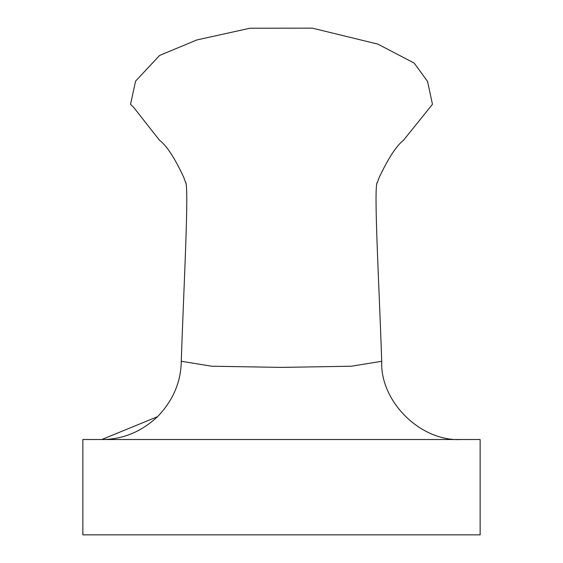 <?xml version="1.0" encoding="UTF-8"?>
<svg xmlns="http://www.w3.org/2000/svg" width="563" height="563" viewBox="0 0 563 563"><rect width="100%" height="100%" fill="white"/><g stroke="black" fill="none" stroke-linecap="round" stroke-linejoin="round"><path stroke-width="0.84" d="M157.577 416.662L101.826 439.506C122.579 439.513 141.165 431.898 157.577 416.662C173.059 400.49 180.962 382.024 181.272 361.27L211.751 366.224L281.5 367.393L351.298 366.224L381.714 361.298C379.976 401.637 420.864 441.878 461.174 439.506M82.86 439.506L480.14 439.506L480.14 534.85L82.86 534.85L82.86 439.506M377.252 182.694L379.209 177.436C388.4 158.055 396.5 145.669 403.502 140.264L432.461 104.31L427.563 81.431L414.185 63.077L377.801 44.097L312.338 28.15L249.937 28.234L196.867 39.938L159.575 55.455L135.592 81.107L130.532 104.31L133.713 107.442L159.498 140.264C166.718 145.676 174.811 158.062 183.791 177.436C174.811 158.062 166.718 145.676 159.498 140.264M403.502 140.264C396.5 145.669 388.4 158.055 379.209 177.436M185.473 182.173L183.791 177.436M181.272 361.27C183.728 286.666 189.365 184.53 185.424 181.912L185.691 182.834L185.424 181.912C189.365 184.53 183.728 286.666 181.272 361.27M381.714 361.298C379.195 285.342 373.473 185.375 377.337 182.201"/></g></svg>
